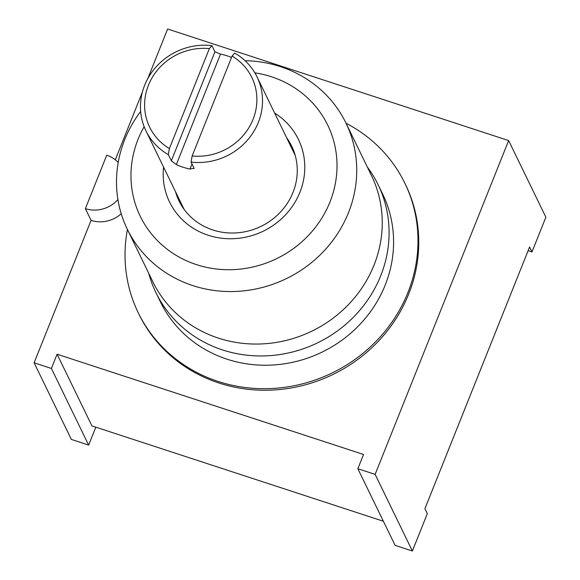 <?xml version="1.0" encoding="UTF-8"?>
<svg xmlns="http://www.w3.org/2000/svg" width="580" height="580" viewBox="0 0 580 580"><rect width="100%" height="100%" fill="white"/><g stroke="black" fill="none" stroke-linecap="round" stroke-linejoin="round"><path stroke-width="0.87" d="M121.227 213.744A29.638 27.797 -25.9 0 1 91.082 220.378L34.118 362.797L51.395 368.452L57.094 354.213L363.544 454.474L357.853 468.72L375.129 474.375L508.638 140.57L167.627 29L147.755 78.677M142.39 92.104L115.311 159.804M218.863 382.981A148.204 138.968 154.1 0 1 138.975 314.251L138.221 312.707A148.204 138.968 -25.9 0 0 218.109 381.437A148.204 138.968 154.1 0 0 377.877 339.423A148.204 138.968 154.1 0 0 404.811 183.128L405.565 184.672A148.204 138.968 154.1 0 1 378.631 340.967A148.204 138.968 154.1 0 1 218.863 382.981M91.082 220.378L85.376 208.64A29.638 27.797 -25.9 0 0 117.921 199.593M118.211 162.465A29.638 27.797 -25.9 0 0 106.734 155.237L85.376 208.64M95.809 427.163L88.639 445.085L71.362 439.43L34.118 362.797M88.639 445.085L51.395 368.452M357.853 468.72L395.096 545.345L412.373 551L375.129 474.375M57.094 354.213L91.937 425.901L383.387 521.253M508.638 140.57L545.882 217.203L531.998 251.916L529.598 246.971L424.923 508.674L427.329 513.612L412.373 551M531.998 251.916L528.126 250.647M346.05 123.25A148.204 138.968 154.1 0 1 404.811 183.128M127.441 229.506A148.204 138.968 -25.9 0 0 138.221 312.707M155.933 292.646L160.435 301.904A123.504 115.804 -25.9 0 0 227.012 359.187A123.504 115.804 154.1 0 0 360.151 324.169A123.504 115.804 154.1 0 0 382.597 193.923L378.095 184.657A123.504 115.804 154.1 0 1 355.649 314.904A123.504 115.804 154.1 0 1 222.51 349.921A123.504 115.804 -25.9 0 1 155.933 292.646A123.504 115.804 -25.9 0 1 148.69 273.224M367.292 166.968A123.504 115.804 154.1 0 1 378.095 184.657M371.439 175.486A121.532 113.956 154.1 0 1 349.356 303.652A121.532 113.956 154.1 0 1 218.341 338.104A121.532 113.956 -25.9 0 1 152.83 281.742L127.317 229.245A121.532 113.956 -25.9 0 0 192.828 285.599A121.532 113.956 154.1 0 0 323.836 251.147A121.532 113.956 154.1 0 0 345.919 122.989L371.439 175.486M345.919 122.989A121.532 113.956 154.1 0 0 280.408 66.627A121.532 113.956 -25.9 0 0 245.05 60.697M140.65 111.447A121.532 113.956 -25.9 0 0 127.317 229.245M254.881 72.862A104.24 97.744 154.1 0 1 271.549 76.799A104.24 97.744 154.1 0 1 329.926 202.101A104.24 97.744 154.1 0 1 196.431 264.618A104.24 97.744 154.1 0 1 144.137 126.687M274.652 113.1A71.63 67.171 154.1 0 1 296.38 199.81A71.63 67.171 154.1 0 1 208.176 235.248A71.63 67.171 154.1 0 1 163.567 167.091M286.585 137.656A62.64 58.739 154.1 0 1 291.696 146.138A62.64 58.739 154.1 0 1 280.314 212.2A62.64 58.739 154.1 0 1 212.78 229.956A62.64 58.739 -25.9 0 1 179.017 200.905A62.64 58.739 -25.9 0 1 175.508 191.646M171.325 160.819L168.323 154.643A61.756 57.906 -25.9 0 1 145.95 130.848A61.756 57.906 -25.9 0 1 144.659 85.253A61.756 57.906 -25.9 0 1 211.925 45.624L214.926 51.801L171.325 160.819L176.334 164.575A61.756 57.906 -25.9 0 0 189.972 169.034L194.061 168.258L191.059 162.081A61.756 57.906 -25.9 0 0 258.325 122.445A61.756 57.906 -25.9 0 0 257.034 76.857A61.756 57.906 -25.9 0 0 234.661 53.063L232.087 56.064L192.125 155.984A56.811 53.273 -25.9 0 0 253.032 119.415A56.811 53.273 -25.9 0 0 232.087 56.064M194.09 168.635L194.061 168.258M214.926 51.801L220.516 54.107L176.334 164.575M231.543 57.427A61.756 57.906 -25.9 0 0 220.516 54.107M191.059 162.081L192.125 155.984M211.925 45.624L209.358 48.626A56.811 53.273 -25.9 0 0 148.451 85.202A56.811 53.273 -25.9 0 0 169.389 148.545L168.323 154.643M209.358 48.626L169.389 148.545M191.987 163.995L189.972 169.034M145.95 130.848L184.128 209.387M257.034 76.857L295.205 155.397"/></g></svg>
